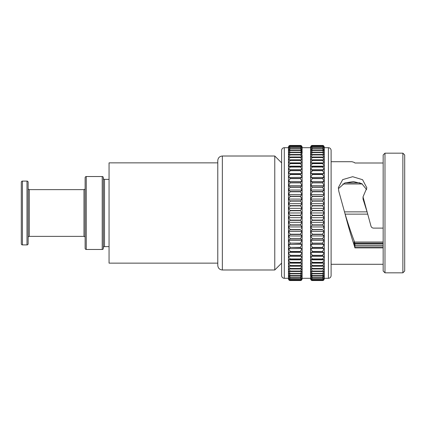 <?xml version="1.0" encoding="UTF-8"?>
<svg xmlns="http://www.w3.org/2000/svg" width="426" height="426" viewBox="0 0 426 426"><rect width="100%" height="100%" fill="white"/><g stroke="black" fill="none" stroke-linecap="round" stroke-linejoin="round"><path stroke-width="0.64" d="M109.056 179.378L104.498 179.378A1.14 1.14 0 0 1 103.358 178.238L103.358 247.762A1.14 1.14 0 0 1 104.498 246.622L109.056 246.622M102.219 249.471A1.14 1.14 0 0 0 103.358 248.331L103.358 177.669A1.14 1.14 0 0 0 102.219 176.529L102.219 249.471L86.265 249.471A1.14 1.14 0 0 1 85.125 248.331L85.125 228.384M85.125 197.616L85.125 177.669A1.14 1.14 0 0 1 86.265 176.529L102.219 176.529M85.125 177.669L85.125 248.331M85.125 188.494A1.14 1.14 0 0 1 83.986 189.634L83.986 236.366A1.14 1.14 0 0 1 85.125 237.506M83.986 189.634L29.277 189.634L29.277 236.366L83.986 236.366M29.277 189.634A1.14 1.14 0 0 1 28.137 188.494L28.137 237.506A1.14 1.14 0 0 1 29.277 236.366M28.137 197.616L28.137 182.227A1.14 1.14 0 0 0 26.998 181.087L22.44 181.087A1.14 1.14 0 0 0 21.3 182.227L21.3 243.773A1.14 1.14 0 0 0 22.44 244.913L26.998 244.913A1.14 1.14 0 0 0 28.137 243.773L28.137 228.384M28.137 182.227L28.137 243.773M302.125 148.323L302.125 147.407C301.874 146.193 301.267 145.649 300.303 145.788L300.303 145.814C301.267 145.9 301.874 146.597 302.125 147.902C301.874 146.736 301.267 146.251 300.303 146.464L300.303 146.512C301.246 146.666 301.853 147.391 302.125 148.679L302.125 148.749C301.874 147.62 301.267 147.199 300.303 147.481L289.786 147.412L300.788 147.412L300.303 147.545L302.114 149.68L302.125 150.303L300.921 148.717L289.653 148.722L288.45 149.915L288.45 151.368L290.271 148.834M302.125 166.529L301.725 166.151L300.303 166.848L301.629 168.542L302.125 169.905L302.125 166.47L301.725 165.235L300.303 163.627L290.271 163.627L288.855 165.235L288.45 166.47L288.45 155.261L288.567 154.595L290.271 152.625L289.398 152.274L288.45 153.2L288.45 148.679C288.716 147.396 289.323 146.672 290.271 146.512L300.649 146.432L290.271 146.464C289.307 146.251 288.7 146.736 288.45 147.913L288.45 147.668M324.271 148.679L324.271 147.407C324.026 146.193 323.419 145.649 322.45 145.788L312.215 145.777L322.45 145.814C323.414 145.9 324.021 146.597 324.271 147.902C324.026 146.736 323.419 146.251 322.45 146.464L312.077 146.432L322.45 146.512C323.393 146.666 324.005 147.391 324.271 148.679M310.597 149.148L310.597 148.679C310.863 147.396 311.475 146.672 312.423 146.512L312.423 146.464C311.454 146.251 310.847 146.736 310.597 147.913L310.597 147.401C310.847 146.118 311.454 145.474 312.423 145.463L311.3 145.809M324.271 148.749C324.026 147.62 323.419 147.199 322.45 147.481L324.271 149.893L324.271 148.733M288.45 149.893L290.271 147.481C289.307 147.199 288.7 147.62 288.45 148.749L288.45 150.303M310.597 149.893L312.423 147.545L311.938 147.412L322.935 147.412L312.423 147.481C311.454 147.199 310.847 147.62 310.597 148.749L310.597 150.303M323.904 184.671L324.271 185.645L324.271 181.519C324.026 181.311 323.419 181.684 322.45 182.632L324.271 185.645L322.45 187.259L324.271 189.98L324.271 173.622C324.026 173.233 323.419 173.473 322.45 174.346L324.271 177.413L324.271 169.963C324.026 169.484 323.419 169.66 322.45 170.491L324.271 173.558L324.271 163.328L323.776 162.854L322.45 163.446L323.872 165.235L324.271 166.47L324.271 157.7L323.563 157.018L322.45 157.407L324.032 159.367L324.271 160.33L324.271 153.2L323.329 152.274L322.45 152.503L324.159 154.595L324.271 155.261L324.271 149.893M300.303 148.834L302.093 151.006L302.125 151.778L301.054 150.341L289.526 150.341L288.45 151.4L288.45 153.163L290.271 150.511M324.271 150.303L323.068 148.717L322.45 148.834L324.271 151.368L324.271 147.902M310.597 151.368L312.423 148.914L311.8 148.722L310.597 149.915L310.597 151.778M324.271 151.4L323.201 150.341L322.45 150.511L324.271 153.163L324.271 151.368M300.303 150.511L302.055 152.646L302.125 153.562L301.177 152.274L290.271 152.503M288.45 153.163L288.45 155.304L289.275 154.5L290.271 154.808L288.62 156.837L288.45 158.03M310.597 153.163L312.423 150.612L311.672 150.341L310.597 151.4L310.597 153.562M324.271 153.562L324.271 153.163M300.303 152.503L302.013 154.595L302.125 155.65L301.299 154.5L300.303 154.808L290.271 154.808M310.597 155.261L310.714 154.595L312.423 152.625L311.544 152.274L310.597 153.2L310.597 155.65M324.271 155.304L323.446 154.5L322.45 154.808L324.101 156.837L324.271 157.657L324.271 155.261M300.303 154.808L301.954 156.837L302.125 158.03L301.416 157.018L300.303 157.407L290.271 157.407L289.158 157.018L288.45 157.7L288.45 160.33L288.69 159.367L290.271 157.407M310.597 157.657L310.772 156.837L312.423 154.942L311.422 154.5L310.597 155.304L310.597 158.03M324.271 158.03L324.271 157.657M300.303 157.407L301.885 159.367L302.125 160.693M288.45 160.33L288.45 160.693M310.597 160.33L310.836 159.367L312.423 157.561L311.305 157.018L310.597 157.7L310.597 160.693M324.271 160.378L323.675 159.809L322.45 160.458L323.957 162.173L324.271 163.275L324.005 159.303M301.778 162.114L302.125 163.275L302.125 160.378L301.523 159.809L300.303 160.458L301.81 162.173L302.125 163.616L301.629 162.854L300.303 163.446L290.271 163.446L288.945 162.854L288.45 163.328L288.45 177.413L290.271 174.346C289.307 173.473 288.7 173.233 288.45 173.622L302.125 173.622C301.874 173.233 301.267 173.473 300.303 174.346L290.271 174.346M288.45 163.275L288.764 162.173L290.271 160.458L289.052 159.809L288.45 160.378L288.45 163.616M310.597 163.275L310.916 162.173L312.423 160.458L311.198 159.809L310.597 160.378L310.597 163.616M324.271 163.616L323.925 162.114M310.597 166.47L311.001 165.235L312.423 163.627L311.097 162.854L310.597 163.328L310.597 166.795M288.45 169.905L288.945 168.542L290.271 167.045L288.855 166.151L288.45 166.529L288.45 170.208M302.125 169.905L302.125 170.208M322.45 166.848L323.776 168.542L324.271 169.905L324.271 166.529L323.872 166.151L322.45 166.848L312.423 166.848L311.001 166.151L310.597 166.529L310.597 169.905L311.097 168.542L312.423 166.848M310.597 170.208L310.597 169.905M324.271 170.208L324.271 169.905M300.9 171.284L302.125 173.558L302.125 169.963C301.874 169.484 301.267 169.66 300.303 170.491L301.523 172.077L302.125 173.84M288.45 173.84L289.052 172.077L290.271 170.491C289.307 169.66 288.7 169.484 288.45 169.963L288.764 169.67L301.81 169.67L302.125 169.963M310.597 173.84L311.198 172.077L312.423 170.491C311.454 169.66 310.847 169.484 310.597 169.963L310.916 169.67L323.957 169.67L324.271 169.963M300.303 174.346L301.416 175.816L302.125 177.674L301.954 177.322L288.45 177.482C288.7 177.179 289.307 177.488 290.271 178.398L288.45 181.519C288.7 181.311 289.307 181.684 290.271 182.632L288.45 185.72L288.45 173.622M310.597 203.703L310.597 177.413L312.423 174.346C311.454 173.473 310.847 173.233 310.597 173.622L324.271 173.622M301.784 180.475L302.125 181.449L302.125 177.482C301.874 177.179 301.267 177.488 300.303 178.398L302.125 181.519L288.567 181.417L288.45 185.645M324.271 177.482C324.026 177.179 323.419 177.488 322.45 178.398L324.271 181.449L324.101 177.322L310.597 177.482L310.597 148.323M310.597 181.449L312.423 178.398C311.454 177.488 310.847 177.179 310.597 177.482L310.597 181.519C310.847 181.311 311.454 181.684 312.423 182.632L310.597 185.645L310.714 181.417L324.271 181.519L323.93 180.475M301.752 184.671L302.125 185.645L302.125 181.519C301.874 181.311 301.267 181.684 300.303 182.632L302.125 185.72L288.45 185.72L290.271 187.014L288.45 189.98L290.271 191.53L288.45 194.432L290.271 196.157L289.398 197.419M324.271 199.059L322.45 200.87L324.271 203.601L324.271 199.059L310.597 199.059L310.597 203.601L312.423 201.131L310.597 199.059L312.423 196.413L310.597 194.512L312.423 191.785L310.597 190.055L312.423 187.014L310.597 185.645M301.699 188.979L302.125 189.98L302.125 185.72L300.303 187.014L302.125 190.055L288.482 190.028L288.45 194.432L288.45 185.853M324.271 185.853L324.271 190.055L322.45 191.53L324.271 194.432L324.271 189.98L323.845 188.979M301.656 193.436L302.125 194.432L302.125 190.055L300.303 191.53L302.125 194.512L288.461 194.501L288.45 198.985L290.271 196.413L300.303 196.413L302.125 198.985L302.125 194.512L300.303 196.157L290.271 196.157M323.323 197.419L324.271 198.985L324.271 190.166M288.966 197.983L288.45 199.059L290.271 201.131L288.45 203.703M324.074 208.633L322.45 210.455L324.271 212.957L324.271 203.681L322.45 205.641L324.271 208.266L324.271 198.985M302.125 155.65L302.125 203.601L302.125 199.059L300.303 200.87L302.125 203.703M302.125 217.665L288.45 217.665L302.125 217.665L302.125 213.043L300.303 215.279L302.125 217.649L300.303 220.359L302.125 222.319L302.125 212.957L288.45 213L290.271 210.721L288.45 208.351L302.125 208.335L300.303 210.455L302.125 212.957L302.125 203.681L300.303 205.641L302.125 208.335L288.45 208.351L290.271 205.907L288.45 203.676L288.45 208.266M310.597 208.266L312.423 205.907L310.597 203.676L310.597 208.266M324.271 208.341L310.597 208.341L312.423 210.455L310.597 212.957L310.597 208.351L324.271 208.351M290.271 215.279L288.45 213.043L288.45 217.649L290.271 215.279L300.303 215.279M322.45 215.279L324.271 217.649L324.271 213.043L322.45 215.279L312.423 215.279L310.597 212.957L324.271 212.957M290.271 220.093L288.45 217.734L288.45 222.319L290.271 220.093L300.303 220.093M322.45 220.093L324.271 222.319L324.271 217.734L322.45 220.093L312.423 220.093L310.597 217.734L310.597 213M300.303 224.869L302.125 226.941L302.125 222.399L300.303 224.869L290.271 224.869L288.45 222.399L288.45 226.941L290.271 224.869M322.45 224.869L324.271 226.941L324.271 222.399L322.45 224.869L312.423 224.869L310.597 222.297M289.403 228.581L290.271 229.587L300.303 229.587L302.125 231.488L302.125 227.015L301.177 228.581M300.303 234.215L302.125 235.945L302.125 231.568L300.303 234.215L290.271 234.215L288.45 231.568L290.271 229.587L288.45 227.015L288.461 231.499L302.125 231.409M311.55 228.581L312.423 229.587L322.45 229.587L324.271 231.488L324.271 227.015L323.323 228.581M322.45 238.741L324.271 240.28L324.271 236.02L322.45 238.741L312.423 238.741L310.597 236.02L310.597 231.488L312.423 229.587L310.597 227.015L310.607 231.499L324.271 231.488L322.45 234.215L312.423 234.215L310.597 231.568L311.065 232.564M300.303 238.741L302.125 240.28L302.125 236.02L300.303 238.741L290.271 238.741L288.45 236.02L288.876 237.021M300.303 243.134L300.303 243.368C301.267 244.316 301.874 244.689 302.125 244.481L302.125 240.355L300.303 243.134L290.271 243.134L288.45 240.355L288.823 241.329M322.45 243.134L322.45 243.368C323.414 244.316 324.021 244.689 324.271 244.481L324.271 240.355L322.45 243.134L312.423 243.134L310.597 240.355L310.969 241.329M300.303 247.373L300.303 247.602C301.267 248.512 301.874 248.821 302.125 248.518L302.125 244.551L300.303 247.373L290.271 247.373L288.45 244.551L288.791 245.525M322.45 247.373L322.45 247.602C323.414 248.512 324.021 248.821 324.271 248.518L324.271 244.551L322.45 247.373L312.423 247.373L310.597 244.551L310.937 245.525M300.303 251.436L300.303 251.654C301.267 252.527 301.874 252.767 302.125 252.378L302.125 248.587L300.303 251.436L290.271 251.436L288.45 248.587L288.78 249.583M322.45 251.436L322.45 251.654C323.414 252.527 324.021 252.767 324.271 252.378L324.271 248.587L322.45 251.436L312.423 251.436L310.597 248.587L310.927 249.583M300.303 255.302L300.303 255.509C301.267 256.34 301.874 256.516 302.125 256.037L302.125 252.442L301.523 253.923L300.303 255.302L290.271 255.302L289.052 253.923L288.45 252.442L289.062 253.944M322.45 255.302L322.45 255.509C323.414 256.34 324.021 256.516 324.271 256.037L324.271 252.442L323.675 253.923L322.45 255.302L312.423 255.302L311.198 253.923L310.597 252.442L311.821 254.716M300.303 258.955L301.725 259.849L302.125 259.471L302.125 256.095L301.629 257.458L300.303 258.955L290.271 258.955L288.945 257.458L288.45 256.095L288.45 259.471L288.855 259.849L290.271 258.955M322.45 258.955L323.872 259.849L324.271 259.471L324.271 256.095L323.776 257.458L322.45 258.955L312.423 258.955L311.097 257.458L310.597 255.792M300.303 262.373L301.629 263.146L302.125 262.672L302.125 259.53L301.725 260.765L300.303 262.373L290.271 262.373L288.855 260.765L288.45 259.53L288.45 262.672L288.945 263.146L290.271 262.373M322.45 262.373L323.776 263.146L324.271 262.672L324.271 259.53L323.872 260.765L322.45 262.373L312.423 262.373L311.001 260.765L310.597 259.205M300.303 265.542L301.523 266.191L302.125 265.622L302.125 262.725L301.81 263.827L300.303 265.542L290.271 265.542L288.764 263.827L288.45 262.725L288.796 263.886M322.45 265.542L323.675 266.191L324.271 265.622L324.271 262.725L323.957 263.827L322.45 265.542L312.423 265.542L310.916 263.827L310.597 262.725L310.948 263.886M300.303 268.439L301.416 268.982L302.125 268.3L302.125 265.67L301.885 266.633L300.303 268.439L290.271 268.439L288.69 266.633L288.45 265.67L288.721 266.697M322.45 268.439L323.563 268.982L324.271 268.3L324.271 265.67L324.032 266.633L322.45 268.439L312.423 268.439L310.836 266.633L310.597 265.67L310.868 266.697M300.303 271.058L301.299 271.5L302.125 270.696L302.125 268.343L301.954 269.163L300.303 271.058L290.271 271.058L288.62 269.163L288.45 268.343L288.45 270.696L289.275 271.5L290.271 271.058M322.45 271.058L323.446 271.5L324.271 270.696L324.271 268.343L324.101 269.163L322.45 271.058L312.423 271.058L310.772 269.163L310.597 267.97M300.303 273.375L301.177 273.726L302.125 272.8L302.125 270.739L302.013 271.405L300.303 273.375L290.271 273.375L288.567 271.405L288.45 270.739L288.45 272.8L289.398 273.726L290.271 273.375M322.45 273.375L323.329 273.726L324.271 272.8L324.271 270.739L324.159 271.405L322.45 273.375L312.423 273.375L310.714 271.405L310.597 270.35M300.303 275.388L301.054 275.659L302.125 274.6L302.125 272.837L300.303 275.388L290.271 275.388L288.45 272.837L288.45 274.6L289.526 275.659L290.271 275.388M322.45 275.388L323.201 275.659L324.271 274.6L324.271 272.837L322.45 275.388L312.423 275.388L310.666 273.354L310.597 272.438M300.303 277.086L300.921 277.278L302.125 276.085L302.125 274.632L300.303 277.086L290.271 277.086L288.45 274.632L288.45 276.085L289.653 277.283L290.271 277.086M322.45 277.086L323.068 277.278L324.271 276.085L324.271 274.632L322.45 277.086L312.423 277.086L310.634 274.994L310.597 236.02L311.023 237.021M300.303 278.455L289.786 278.588L300.303 278.519C301.267 278.801 301.874 278.38 302.125 277.251L302.125 276.107L300.303 278.455L290.271 278.455L288.45 276.107L288.45 277.251C288.7 278.38 289.307 278.801 290.271 278.519L290.271 278.455M310.597 278.593L310.597 278.764C310.847 280.015 311.454 280.612 312.423 280.548C311.454 280.526 310.847 279.882 310.597 278.599C310.847 279.807 311.454 280.351 312.423 280.212L322.45 280.212C323.414 280.351 324.021 279.813 324.271 278.593C324.026 279.882 323.419 280.526 322.45 280.537C323.414 280.612 324.021 280.015 324.271 278.764L324.271 278.098C324.026 279.403 323.419 280.1 322.45 280.186L312.423 280.186C311.454 280.1 310.847 279.403 310.597 278.098L310.597 278.087C310.847 279.264 311.454 279.749 312.423 279.536L322.45 279.536C323.414 279.749 324.021 279.264 324.271 278.087L324.271 277.321C324.005 278.604 323.398 279.328 322.45 279.488L312.423 279.488C311.475 279.334 310.868 278.609 310.597 277.321L310.597 277.251C310.847 278.38 311.454 278.801 312.423 278.519L322.45 278.519C323.414 278.801 324.021 278.38 324.271 277.251L324.271 276.107L322.45 278.455L312.423 278.455L310.607 276.32L310.597 274.632L310.597 276.085L311.8 277.283L312.423 277.086M300.303 279.488L289.925 279.568L300.303 279.536C301.267 279.749 301.874 279.264 302.125 278.087L302.125 277.321C301.858 278.604 301.251 279.328 300.303 279.488L290.271 279.488C289.329 279.334 288.721 278.609 288.45 277.321L288.45 278.098C288.7 279.264 289.307 279.749 290.271 279.536L290.271 279.488M290.271 280.186C289.307 280.1 288.7 279.403 288.45 278.098L288.45 278.593C288.7 279.807 289.307 280.351 290.271 280.212L300.303 280.186C301.267 280.1 301.874 279.403 302.125 278.098L302.125 278.593C301.874 279.882 301.267 280.526 300.303 280.537L290.271 280.548C289.307 280.526 288.7 279.882 288.45 278.599L288.45 278.599M288.45 278.343L288.45 278.764C288.7 280.015 289.307 280.612 290.271 280.548L300.303 280.537C301.267 280.612 301.874 280.015 302.125 278.764L302.125 278.098M383.16 243.933L354.959 243.933L354.906 245.451L383.16 245.451M383.16 228.112L373.602 228.112C372.281 228.043 371.413 227.404 370.998 226.195L363.027 196.865L366.861 187.871L362.585 179.713L352.669 176.699L342.69 179.618L338.34 187.664L338.814 191.301L344.815 213C347.898 223.32 350.981 232.569 354.081 240.743L354.959 243.933M366.68 189.65L361.839 183.702L353.436 181.556L344.772 182.994L338.947 188.212M367.425 213L363.027 199.017L363.027 196.865M402.879 153.163L402.879 272.837L404.7 271.011L404.7 154.989L402.879 153.163L384.987 153.163L384.987 272.837L383.16 271.011L383.16 154.989L384.987 153.163M331.114 161.715L352.014 161.715L354.32 162.434L354.901 162.998L383.16 162.998M383.16 264.285L331.114 264.285L331.114 275.611L331.114 150.389C330.938 148.738 330.038 147.838 328.419 147.694L324.271 147.694M302.125 153.2L302.125 151.778M302.125 149.915L302.125 150.303M302.125 148.749L302.125 149.148M288.45 198.985L288.45 194.591M281.613 213L281.613 150.389C281.783 148.738 282.683 147.838 284.302 147.694L284.302 278.306C282.683 278.162 281.783 277.262 281.613 275.611L281.613 213M281.613 263.146L274.77 269.988L274.77 156.012L222.345 156.012C219.576 156.283 218.059 157.806 217.787 160.575L217.787 265.425C218.059 268.194 219.576 269.717 222.345 269.988L222.345 156.012M217.787 263.146L109.056 263.146L109.056 162.854L217.787 162.854M288.45 148.733L288.45 147.913C288.7 146.597 289.307 145.9 290.271 145.814L300.511 145.777L290.271 145.788C289.307 145.649 288.7 146.187 288.45 147.407L288.45 147.236C288.7 145.985 289.307 145.388 290.271 145.452L289.153 145.809M312.423 145.788C311.454 145.649 310.847 146.187 310.597 147.407L310.597 147.902C310.847 146.597 311.454 145.9 312.423 145.814L312.423 145.788M310.597 148.733L310.597 147.902M302.125 153.163L302.125 151.4M288.45 155.261L288.45 153.2M288.45 157.657L288.45 155.304M302.125 157.657L302.125 155.304M301.853 159.303L302.125 160.33L302.125 157.7M302.125 166.47L302.125 163.328M288.45 173.558L288.45 169.963M310.597 173.558L310.597 169.963M301.794 176.417L302.125 177.413L302.125 173.622M310.597 177.413L310.597 173.622M288.45 181.449L288.45 177.482M288.45 189.98L288.45 185.72M324.271 185.72L310.666 185.656L310.597 189.98M324.271 190.055L310.634 190.028L310.597 194.432M311.55 197.419L312.423 196.413L322.45 196.413L324.271 194.512L310.607 194.501L310.597 198.985L311.113 197.983M288.45 203.601L288.45 199.059L302.125 199.112M288.45 212.957L288.45 208.351M324.271 222.324L310.597 222.324L310.597 217.665L312.423 215.279M310.597 222.319L312.423 220.093M301.608 228.016L302.125 226.888M323.717 223.368L324.271 222.399L324.271 226.941L310.597 226.941L310.597 222.399L310.597 252.378L324.032 252.597L324.271 252.16L324.271 252.442M310.597 226.941L312.423 224.869M288.45 240.147L288.45 231.568L288.919 232.564M300.303 234.47L290.271 234.47L288.45 235.945L302.125 236.02M324.271 236.02L322.45 234.47L312.423 234.47L310.597 235.945L324.239 235.972L324.271 231.568L323.803 232.575M302.125 252.378L288.45 252.378L288.45 235.945M300.303 238.986L290.271 238.986L288.519 240.344L302.125 240.355M322.45 238.986L312.423 238.986L310.666 240.344L324.271 240.355M302.125 244.316L288.567 244.583L288.45 240.28M302.125 277.677L302.125 248.518L288.62 248.677L288.45 244.481C288.7 244.689 289.307 244.316 290.271 243.368L289.158 244.316M322.45 243.368L312.423 243.368C311.454 244.316 310.847 244.689 310.597 244.481L324.271 244.551M288.45 248.518C288.7 248.821 289.307 248.512 290.271 247.602L289.398 248.326M322.45 247.602L312.423 247.602C311.454 248.512 310.847 248.821 310.597 248.518L324.271 248.518M288.45 252.378C288.7 252.767 289.307 252.527 290.271 251.654L290.271 251.436M310.597 252.378C310.847 252.767 311.454 252.527 312.423 251.654L312.423 251.436M302.125 256.095L302.125 255.792L301.81 256.33L288.764 256.33L288.45 256.037L288.45 252.442L288.45 268.343M288.45 256.037C288.7 256.516 289.307 256.34 290.271 255.509L290.271 255.302M324.271 256.037L323.957 256.33L310.916 256.33L310.597 256.037L310.597 252.16M310.597 256.037C310.847 256.516 311.454 256.34 312.423 255.509L312.423 255.302M323.872 259.849L311.001 259.849L310.597 259.471L310.597 256.095M311.001 259.849L312.423 258.955M323.776 263.146L311.097 263.146L310.597 262.672L310.597 259.53M311.097 263.146L312.423 262.373M301.523 266.191L289.052 266.191L288.45 265.622L288.45 262.384M289.052 266.191L290.271 265.542M323.675 266.191L311.198 266.191L310.597 265.622L310.597 262.384M311.198 266.191L312.423 265.542M288.45 272.837L288.45 265.307M288.45 268.3L289.158 268.982L290.271 268.439M323.563 268.982L311.305 268.982L310.597 268.3L310.597 265.307M311.305 268.982L312.423 268.439M323.446 271.5L311.422 271.5L310.597 270.696L310.597 268.343M311.422 271.5L312.423 271.058M323.329 273.726L311.544 273.726L310.597 272.8L310.597 270.739M311.544 273.726L312.423 273.375M323.201 275.659L311.672 275.659L310.597 274.6L310.597 272.837M311.672 275.659L312.423 275.388M310.597 278.087L310.597 277.267L310.597 278.087M290.063 280.223L300.511 280.223L290.063 280.223M300.303 280.186L300.303 280.212C301.267 280.351 301.874 279.813 302.125 278.593L302.125 278.343M312.354 280.548L322.519 280.548L312.354 280.548L310.794 279.584M324.271 278.343L324.271 277.251M290.207 280.548L288.647 279.584M301.427 280.191L300.367 280.548M323.574 280.191L322.519 280.548M300.325 255.286L301.991 253.055M322.471 255.286L324.143 253.055M312.423 243.134L311.305 244.316M301.651 232.575L302.125 231.488M323.755 228.016L324.271 226.941M323.675 218.666L324.271 217.734L324.271 213.043M324.271 203.601L323.717 202.632M301.171 197.419L300.303 196.157M324.271 194.432L323.803 193.436M312.423 182.632L322.45 182.632L323.563 181.684M290.271 178.398L300.303 178.398L301.177 177.674M312.423 178.398L322.45 178.398L323.323 177.674M324.271 177.413L323.946 176.417M290.25 170.714L288.583 172.945M312.402 170.714L310.73 172.945M324.271 173.558L323.052 171.284M288.45 147.401C288.7 146.118 289.307 145.474 290.271 145.463L300.303 145.452C301.267 145.474 301.874 146.118 302.125 147.401L302.125 147.236C301.874 145.985 301.267 145.388 300.303 145.452L301.928 146.416M322.45 145.452L312.423 145.452L322.45 145.452C323.414 145.474 324.021 146.118 324.271 147.401L324.271 147.236C324.026 145.985 323.419 145.388 322.45 145.452L324.074 146.416M354.528 242.027L383.16 242.027M345.172 214.14L367.729 214.14M354.821 243.166L383.16 243.166M345.166 182.834L359.986 182.834M288.45 277.677L288.45 276.085M288.45 276.107L288.45 272.8M288.45 252.442L288.45 248.587M288.45 227.015L288.45 222.297M288.45 276.852L288.45 277.267M288.45 274.222L288.45 274.632M288.45 270.35L288.45 270.739M288.45 255.792L288.45 256.095M288.45 222.319L302.125 222.297L302.125 248.587M302.125 203.681L288.45 203.676M302.125 252.16L302.125 252.442M302.125 259.205L302.125 259.53M302.125 262.384L302.125 262.725M302.125 274.222L302.125 274.632M302.125 276.852L302.125 277.267M310.597 147.657L310.597 147.236C310.847 145.985 311.454 145.388 312.423 145.452L312.423 145.452M310.597 217.659L324.271 217.659L310.597 217.665M324.271 203.681L310.597 203.676M324.271 227.015L324.271 231.488M324.271 240.28L324.271 259.471M324.271 255.792L324.271 256.095M324.271 259.205L324.271 272.837M324.271 262.384L324.271 262.725M324.271 267.97L324.271 268.343M324.271 270.35L324.271 270.739M324.271 276.852L324.271 274.6M324.271 274.222L324.271 272.8M324.271 240.147L324.271 231.568M383.16 246.963L354.89 246.963L354.901 247.884L383.16 247.884M354.901 247.884L354.32 245.706L354.081 240.743M344.815 213C347.983 225.274 351.152 236.174 354.32 245.706M342.839 183.973L362.302 183.973M344.512 211.86L367.074 211.86M354.89 246.963L354.906 245.451M86.265 176.529L86.265 249.471M26.998 181.087L26.998 244.913M22.44 181.087L22.44 244.913M104.498 179.378L104.498 246.622M324.271 278.306L328.419 278.306L328.419 147.694M300.303 145.452L290.271 145.452M300.303 145.814L290.271 145.814M322.45 145.814L312.423 145.814M300.303 146.512L290.271 146.512M322.45 146.512L312.423 146.512M300.303 147.545L290.271 147.545M322.45 147.545L312.423 147.545M300.303 148.914L290.271 148.914M322.45 148.834L312.423 148.834M322.45 148.914L312.423 148.914M300.303 150.612L290.271 150.612M322.45 150.511L312.423 150.511M322.45 150.612L312.423 150.612M300.303 152.625L290.271 152.625M322.45 152.503L312.423 152.503M322.45 152.625L312.423 152.625M300.303 154.942L290.271 154.942M322.45 154.808L312.423 154.808M322.45 154.942L312.423 154.942M300.303 157.561L290.271 157.561M322.45 157.407L312.423 157.407M322.45 157.561L312.423 157.561M300.303 160.293L290.271 160.293M300.303 160.458L290.271 160.458M322.45 160.293L312.423 160.293M322.45 160.458L312.423 160.458M322.45 163.446L312.423 163.446M322.45 163.627L312.423 163.627M300.303 166.848L290.271 166.848M300.303 167.045L290.271 167.045M322.45 167.045L312.423 167.045M300.303 170.491L290.271 170.491M300.303 170.698L290.271 170.698M322.45 170.491L312.423 170.491M322.45 170.698L312.423 170.698M300.303 174.564L290.271 174.564M322.45 174.346L312.423 174.346M322.45 174.564L312.423 174.564M300.303 178.627L290.271 178.627M322.45 178.627L312.423 178.627M300.303 182.632L290.271 182.632M300.303 182.866L290.271 182.866M322.45 182.866L312.423 182.866M300.303 187.014L290.271 187.014M300.303 187.259L290.271 187.259M322.45 187.014L312.423 187.014M322.45 187.259L312.423 187.259M300.303 191.53L290.271 191.53M300.303 191.785L290.271 191.785M322.45 191.53L312.423 191.53M322.45 191.785L312.423 191.785M322.45 196.157L312.423 196.157M300.303 200.87L290.271 200.87M300.303 201.131L290.271 201.131M322.45 200.87L312.423 200.87M322.45 201.131L312.423 201.131M300.303 205.641L290.271 205.641M300.303 205.907L290.271 205.907M322.45 205.641L312.423 205.641M322.45 205.907L312.423 205.907M300.303 210.455L290.271 210.455M300.303 210.721L290.271 210.721M322.45 210.455L312.423 210.455M322.45 210.721L312.423 210.721M300.303 215.545L290.271 215.545M322.45 215.545L312.423 215.545M300.303 220.359L290.271 220.359M322.45 220.359L312.423 220.359M300.303 225.13L290.271 225.13M322.45 225.13L312.423 225.13M300.303 229.843L290.271 229.843M322.45 229.843L312.423 229.843M300.303 243.368L290.271 243.134M300.303 247.602L290.271 247.373M300.303 251.654L290.271 251.654M322.45 251.654L312.423 251.654M300.303 255.509L290.271 255.509M322.45 255.509L312.423 255.509M300.303 259.152L290.271 259.152M322.45 259.152L312.423 259.152M300.303 262.554L290.271 262.554M322.45 262.554L312.423 262.554M300.303 265.707L290.271 265.707M322.45 265.707L312.423 265.707M300.303 268.593L290.271 268.593M322.45 268.593L312.423 268.593M300.303 271.192L290.271 271.192M322.45 271.192L312.423 271.192M300.303 273.497L290.271 273.497M322.45 273.497L312.423 273.497M300.303 275.489L290.271 275.489M322.45 275.489L312.423 275.489M300.303 277.166L290.271 277.166M322.45 277.166L312.423 277.166M322.45 278.455L312.423 278.455M322.45 279.488L312.423 279.488M322.45 280.186L312.423 280.186M290.271 280.548L300.303 280.548M322.45 280.548L312.423 280.548M310.597 147.694L302.125 147.694M288.45 147.694L284.302 147.694M281.613 162.854L274.77 156.012M274.77 269.988L222.345 269.988M288.45 278.306L284.302 278.306M310.597 278.306L302.125 278.306M328.419 278.306C330.038 278.162 330.938 277.262 331.114 275.611M402.879 272.837L384.987 272.837M322.519 145.452L312.354 145.452M300.367 145.452L290.207 145.452M323.068 277.278L311.8 277.278M300.921 277.278L289.653 277.278M301.054 275.659L289.526 275.659M301.177 273.726L289.398 273.726M301.299 271.5L289.275 271.5M301.416 268.982L289.158 268.982M301.629 263.146L288.945 263.146M301.725 259.849L288.855 259.849M302.125 226.941L288.45 226.941M323.872 166.151L311.001 166.151M301.725 166.151L288.855 166.151M323.776 162.854L311.097 162.854M301.629 162.854L288.945 162.854M323.675 159.809L311.198 159.809M301.523 159.809L289.052 159.809M323.563 157.018L311.305 157.018M301.416 157.018L289.158 157.018M323.446 154.5L311.422 154.5M301.299 154.5L289.275 154.5M323.329 152.274L311.544 152.274M301.177 152.274L289.398 152.274M323.201 150.341L311.672 150.341M301.054 150.341L289.526 150.341M323.068 148.722L311.8 148.722M300.921 148.722L289.653 148.722"/></g></svg>

